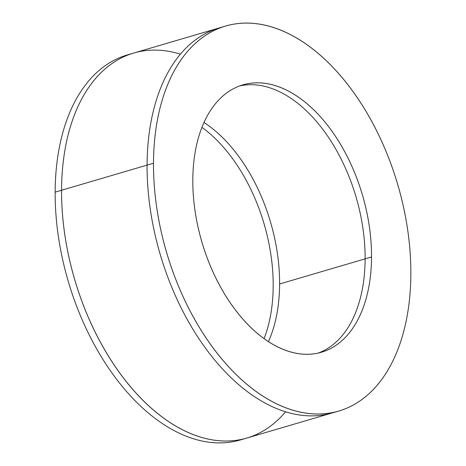 <?xml version="1.0" encoding="UTF-8"?>
<svg xmlns="http://www.w3.org/2000/svg" width="466" height="466" viewBox="0 0 466 466"><rect width="100%" height="100%" fill="white"/><g stroke="black" fill="none" stroke-linecap="round" stroke-linejoin="round"><path stroke-width="0.7" d="M365.123 258.851A139.334 83.659 -106.4 0 1 318.226 353.059A139.334 83.659 73.6 0 0 365.123 258.851L371.536 256.964A139.334 83.659 -106.4 0 1 321.464 352.226A139.334 83.659 -106.4 0 1 192.813 180.132A139.334 83.659 -106.4 0 1 242.885 84.87A139.334 83.659 -106.4 0 1 371.536 256.964L365.123 258.851A139.334 83.659 73.6 0 0 239.71 85.919A139.334 83.659 -106.4 0 1 365.123 258.851L279.606 283.986A139.334 83.659 -106.4 0 1 268.416 341.642A139.334 83.659 73.6 0 0 279.6 283.986A139.334 83.659 73.6 0 0 203.997 122.476A139.334 83.659 -106.4 0 1 279.606 283.986A139.334 83.659 -106.4 0 1 268.416 341.642A139.334 83.659 73.6 0 0 279.606 283.986L365.123 258.851M338.753 411.041L332.334 412.928A200.636 120.467 -106.4 0 1 147.081 165.115L153.495 163.228A200.636 120.467 73.6 0 0 338.753 411.041A200.636 120.467 73.6 0 0 410.855 273.868A200.636 120.467 73.6 0 0 225.596 26.055A200.636 120.467 73.6 0 0 153.495 163.228A200.636 120.467 -106.4 0 1 282.996 31.071A200.636 120.467 -106.4 0 1 410.855 273.868A200.636 120.467 -106.4 0 1 281.353 406.026A200.636 120.467 -106.4 0 1 153.495 163.228L147.081 165.115A200.636 120.467 -106.4 0 1 219.183 27.937A200.63 120.461 73.6 0 1 222.358 27.086M192.813 180.132A139.334 83.659 73.6 0 0 281.604 348.743A139.334 83.659 73.6 0 0 371.536 256.964A139.334 83.659 73.6 0 0 282.745 88.354A139.334 83.659 73.6 0 0 192.813 180.132M222.41 27.069A200.636 120.467 73.6 0 0 147.081 165.115A200.636 120.467 73.6 0 0 335.52 411.909M264.053 338.648A139.334 83.659 73.6 0 0 273.187 285.868A139.334 83.659 73.6 0 0 201.947 127.352A139.334 83.659 -106.4 0 1 273.187 285.868A139.334 83.659 -106.4 0 1 264.053 338.648M203.997 122.476A139.334 83.659 -106.4 0 1 279.6 283.986A139.334 83.659 73.6 0 0 204.003 122.471M130.48 54.091A200.636 120.467 73.6 0 0 55.145 192.132A200.636 120.467 73.6 0 0 243.59 438.931M134.528 52.827A200.636 120.467 73.6 0 0 133.666 53.072A200.636 120.467 73.6 0 0 61.559 190.25L55.145 192.132A200.636 120.467 -106.4 0 1 127.247 54.959L133.666 53.072A200.63 120.461 -106.4 0 0 61.564 190.25A200.636 120.467 73.6 0 0 246.817 438.063A200.636 120.467 73.6 0 0 247.679 437.801A200.636 120.467 -106.4 0 1 61.559 190.25A200.636 120.467 -106.4 0 1 134.528 52.827M331.472 413.173L240.404 439.945A200.636 120.467 -106.4 0 1 55.145 192.132L61.559 190.25A200.63 120.461 73.6 0 0 143.528 400.929A200.63 120.461 73.6 0 0 285.559 411.833M180.435 54.167A200.63 120.461 73.6 0 0 61.564 190.25L147.081 165.115L61.564 190.25A200.63 120.461 -106.4 0 0 246.817 438.057M225.596 26.055L219.183 27.937M218.321 28.199L133.666 53.077"/></g></svg>
